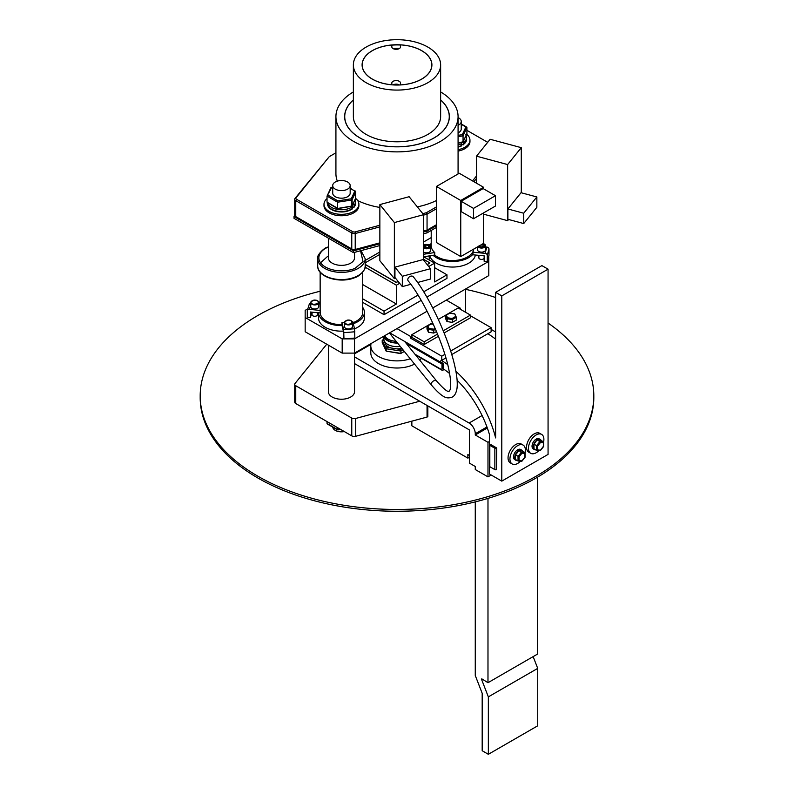 <?xml version="1.0" encoding="UTF-8"?>
<svg xmlns="http://www.w3.org/2000/svg" width="794" height="794" viewBox="0 0 794 794"><rect width="100%" height="100%" fill="white"/><g stroke="black" fill="none" stroke-linecap="round" stroke-linejoin="round"><path stroke-width="1.19" d="M460.748 142.414L461.522 143.754L461.522 145.53L460.748 145.977M463.875 140.27L465.552 136.667M461.522 144.091L462.753 144.796L463.527 144.359L462.753 141.233M351.673 205.378L352.596 206.609L352.596 208.385L351.673 208.931M329.341 203.502L335.604 207.433M352.596 207.323L354.114 206.986L354.114 205.209L353.191 203.979L354.491 200.783M328.359 247.123L327.604 247.44C321.749 249.405 313.551 258.02 323.525 265.782C333.996 273.305 350.511 270.913 355.285 268.134L363.047 261.702L360.536 250.755M431.728 385.378A3.275 2.422 141.1 0 1 433.723 380.852A3.275 2.422 141.1 0 1 436.819 381.269C449.861 395.928 448.799 389.993 449.096 391.293L449.88 390.172C450.297 389.457 452.133 385.14 448.521 367.959C442.794 341.102 423.232 298.951 408.205 280.907A3.275 2.422 -38.9 0 1 410.19 276.372A3.275 2.422 -38.9 0 1 413.297 276.788C429.137 295.934 448.868 338.542 454.902 366.52C457.056 375.969 457.731 383.462 456.917 388.991C455.954 393.675 454.228 396.434 451.736 397.278C448.014 398.102 444.432 400.236 431.728 385.378L389.407 332.974M520.437 461.245A10.908 6.292 -60 0 1 512.209 463.984A10.908 6.292 -60 0 1 511.822 463.726A10.908 6.292 -60 0 1 512.418 451.042A10.908 6.292 -60 0 1 523.117 445.087A10.908 6.292 -60 0 1 523.504 445.345A10.908 6.292 -60 0 1 525.072 452.729M512.209 463.984L510.304 462.882A10.908 6.292 -60 0 1 509.917 462.624A10.908 6.292 -60 0 1 510.512 449.94A10.908 6.292 -60 0 1 521.211 443.995L523.117 445.087M538.947 450.555A10.908 6.292 -60 0 1 530.72 453.295A10.908 6.292 -60 0 1 530.342 453.046A10.908 6.292 -60 0 1 530.918 440.362A10.908 6.292 -60 0 1 541.627 434.407A10.908 6.292 -60 0 1 541.994 434.646A10.908 6.292 -60 0 1 543.582 442.04M530.72 453.295L528.814 452.193A10.908 6.292 -60 0 1 528.447 451.955A10.908 6.292 -60 0 1 529.012 439.271A10.908 6.292 -60 0 1 539.721 433.306L541.627 434.407M518.998 450.694L522.313 450.992L524.874 452.471L521.46 452.163L518.035 456.421L518.035 460.977L519.087 460.629L518.035 460.977L515.475 459.498L515.475 454.942L519.087 456.768L521.986 453.166L518.998 450.416A5.846 3.375 -60 0 1 521.817 450.188A5.846 3.375 -60 0 1 522.72 451.23M521.817 450.188L520.586 449.473A5.846 3.375 120 0 0 517.767 449.702L517.767 450.456M518.998 450.416L517.767 449.702M517.331 460.57A5.846 3.375 -60 0 1 515.971 460.312A5.846 3.375 -60 0 1 514.76 457.632A5.846 3.375 -60 0 1 518.373 450.813L517.142 450.099A5.846 3.375 120 0 0 513.529 456.917A5.846 3.375 120 0 0 514.74 459.597L515.971 460.312M458.078 117.572A8.724 5.042 180 0 1 461.235 121.452A8.724 5.042 180 0 1 458.078 125.323M461.235 121.452L461.235 129.025A8.724 5.042 180 0 1 458.078 132.896M323.992 204.257L323.992 205.686A17.448 10.074 -0 0 0 329.103 212.812A17.448 10.074 -0 0 0 348.119 214.995A17.448 10.074 -0 0 0 358.898 205.686L358.898 204.257A17.448 10.074 180 0 1 348.119 213.566A17.448 10.074 180 0 1 329.103 211.383A17.448 10.074 180 0 1 323.992 204.257A17.448 10.074 180 0 1 327.039 198.569M355.613 198.371A17.448 10.074 180 0 1 358.898 204.257M349.876 184.258A8.724 5.042 180 0 1 350.174 185.568A8.724 5.042 180 0 1 342.591 190.56A8.724 5.042 180 0 1 333.014 186.878A8.724 5.042 180 0 1 332.716 185.568A8.724 5.042 180 0 1 340.308 180.575A8.724 5.042 180 0 1 349.876 184.258M350.174 185.568L350.174 193.141A8.724 5.042 180 0 1 342.591 198.143A8.724 5.042 180 0 1 333.014 194.451A8.724 5.042 180 0 1 332.716 193.141L332.716 185.568M354.531 252.373L354.531 257.792A13.091 7.553 180 0 1 343.157 265.285A13.091 7.553 180 0 1 328.805 259.747A13.091 7.553 180 0 1 328.359 257.792L328.359 238.14M548.068 323.019A196.813 113.631 180 0 1 591.49 378.44A196.813 113.631 180 0 1 593.813 395.839L593.813 397.625A196.813 113.631 180 0 1 412.116 510.919A196.813 113.631 180 0 1 202.51 415.034A196.813 113.631 180 0 1 200.187 397.625L200.187 395.839A196.813 113.631 180 0 1 320.151 291.239M593.813 395.839A196.813 113.631 180 0 1 412.116 509.133A196.813 113.631 180 0 1 202.51 413.247A196.813 113.631 180 0 1 200.187 395.839M419.847 360.248A26.172 15.116 -0 0 0 421.406 358.322M384.495 341.36L384.495 341.638A12.476 7.206 0 0 0 384.504 341.827L386.013 345.072A12.476 7.206 0 0 0 388.157 346.73A12.476 7.206 0 0 0 391.025 347.971L396.643 348.844A12.476 7.206 0 0 0 401.774 348.288M407.838 343.286A13.091 7.553 180 0 1 406.786 344.08M400.236 346.392A13.091 7.553 180 0 1 387.72 344.417A13.091 7.553 180 0 1 383.889 339.078L383.889 336.16M397.546 343.058A13.091 7.553 180 0 1 387.72 340.854A13.091 7.553 180 0 1 383.929 336.14M397.268 342.71A12.476 7.206 180 0 1 388.157 340.606A12.476 7.206 180 0 1 384.504 335.802M396.107 341.271A12.476 7.206 180 0 1 388.157 339.177A12.476 7.206 180 0 1 384.792 335.644M332.736 427.112A8.724 5.042 0 0 0 333.014 428.115A8.724 5.042 0 0 0 344.308 431.559M477.561 246.865L477.561 249.812A4.01 2.313 0 0 0 477.789 250.586A4.01 2.313 0 0 0 482.256 252.095A4.01 2.313 0 0 0 485.591 249.812L485.591 245.753A4.01 2.313 180 0 1 482.395 248.016A4.01 2.313 180 0 1 477.899 246.676M423.639 252.125A4.01 2.313 0 0 0 423.698 252.164A4.01 2.313 0 0 0 428.075 252.661A4.01 2.313 0 0 0 430.556 250.527L430.556 246.458A4.01 2.313 180 0 1 428.075 248.601A4.01 2.313 180 0 1 423.698 248.095A4.01 2.313 180 0 1 423.639 248.065M473.75 249.068A21.289 12.287 180 0 1 473.591 249.931M473.462 250.408A21.289 12.287 180 0 1 459.051 259.936A21.289 12.287 180 0 1 437.702 257.077A21.289 12.287 180 0 1 434.755 255.033L434.755 252.542A21.289 12.287 180 0 1 431.251 246.507L430.556 246.616M472.966 254.249A22.947 13.25 180 0 1 436.551 257.762A22.947 13.25 180 0 1 433.077 255.291L434.755 255.033M429.832 255.867A22.947 13.25 0 0 0 436.551 263.32A22.947 13.25 0 0 0 460.48 266.228A22.947 13.25 0 0 0 475.358 255.023M428.562 259.608A2.71 1.558 0 0 0 429.246 258.576L429.246 255.956M478.871 255.34L478.871 257.861A2.71 1.558 0 0 0 479.03 258.378A2.71 1.558 0 0 0 481.621 259.42A2.71 1.558 0 0 0 484.151 258.338M351.315 320.955A4.01 2.313 180 0 1 352.496 322.592L351.226 320.756C348.119 319.387 345.866 320.002 344.467 322.592L344.467 326.652A4.01 2.313 0 0 0 345.638 328.289A4.01 2.313 0 0 0 350.015 328.795A4.01 2.313 0 0 0 352.496 326.652L352.496 322.592A4.01 2.313 180 0 1 350.015 324.736A4.01 2.313 180 0 1 345.638 324.23A4.01 2.313 180 0 1 344.467 322.592A4.01 2.313 180 0 1 345.807 320.865M318.136 301.343A4.01 2.313 180 0 1 318.781 302.603L318.057 301.154C314.94 299.318 312.508 299.795 310.752 302.603L310.752 306.663A4.01 2.313 0 0 0 311.397 307.923A4.01 2.313 0 0 0 315.903 308.886A4.01 2.313 0 0 0 318.781 306.663L318.781 302.603A4.01 2.313 180 0 1 315.903 304.827A4.01 2.313 180 0 1 311.397 303.864A4.01 2.313 180 0 1 310.752 302.603A4.01 2.313 180 0 1 312.092 300.876M341.946 324.657A21.289 12.287 180 0 1 320.181 312.935L320.181 310.434A21.289 12.287 180 0 1 320.151 309.868L320.151 272.183M362.739 272.183L362.739 312.36A21.289 12.287 180 0 1 354.461 322.096A21.289 12.287 180 0 1 353.062 322.662M344.477 322.404L341.946 322.612L342.065 325.609A22.947 13.25 180 0 1 318.503 312.757L318.493 317.918A22.947 13.25 0 0 0 343.395 331.118M354.551 328.795A22.947 13.25 0 0 0 355.474 328.408A22.947 13.25 0 0 0 364.396 317.918L364.396 312.36A22.947 13.25 180 0 1 355.474 322.85A22.947 13.25 180 0 1 353.31 323.704M342.065 325.609L343.524 331.654L343.961 338.939L354.849 338.055L354.541 328.756L352.834 321.719L352.278 321.769M312.062 312.181L312.062 314.712A2.71 1.558 0 0 0 312.499 315.565A2.71 1.558 0 0 0 315.536 316.211A2.71 1.558 0 0 0 317.471 314.712L317.471 312.727M328.359 345.132L328.359 391.68A13.091 7.553 0 0 0 328.805 393.635A13.091 7.553 0 0 0 343.157 399.174A13.091 7.553 0 0 0 354.531 391.68L354.531 353.112L342.184 353.112L305.164 331.743L305.164 317.491L342.184 338.869L343.941 338.869M397 90.079A43.63 25.19 180 0 1 353.37 64.89A43.63 25.19 180 0 1 397 39.7A43.63 25.19 180 0 1 440.63 64.89A43.63 25.19 180 0 1 397 90.079M353.37 64.89L353.37 116.609A43.63 25.19 -0 0 0 397 141.798A43.63 25.19 -0 0 0 440.63 116.609L440.63 64.89M391.809 45.099A34.906 20.148 180 0 1 397 44.881A34.906 20.148 180 0 1 400.543 44.98M429.604 57.843A34.906 20.148 180 0 1 431.906 64.959M397 44.742A34.906 20.148 180 0 1 431.906 64.89A34.906 20.148 180 0 1 397 85.037A34.906 20.148 180 0 1 362.094 64.89A34.906 20.148 180 0 1 397 44.742M344.735 116.688A52.265 30.172 -0 0 0 344.735 116.758A52.265 30.172 -0 0 0 348.07 127.358M353.37 99.994A52.265 30.172 -0 0 0 344.735 116.609A52.265 30.172 -0 0 0 397 146.791A52.265 30.172 -0 0 0 449.265 116.609A52.265 30.172 -0 0 0 440.63 99.994M449.354 116.688A52.354 30.222 -0 0 0 445.93 106.009M353.37 99.905A52.354 30.222 -0 0 0 344.646 116.609A52.354 30.222 -0 0 0 397 146.84A52.354 30.222 -0 0 0 449.354 116.609A52.354 30.222 -0 0 0 440.63 99.905M431.817 64.959A34.817 20.098 180 0 1 431.817 65.029L431.817 64.89A34.817 20.098 180 0 0 400.543 44.891L400.543 46.816A4.367 2.521 180 0 1 396.176 49.337A4.367 2.521 180 0 1 391.809 46.816L391.809 45.01A34.817 20.098 180 0 0 362.183 64.89A34.817 20.098 180 0 0 391.809 84.769L391.809 84.819M353.37 91.935A61.078 35.264 -0 0 0 335.922 116.609A61.078 35.264 -0 0 0 397 151.872A61.078 35.264 -0 0 0 458.078 116.609A61.078 35.264 -0 0 0 440.63 91.935M335.922 116.609L335.922 173.608A61.078 35.264 -0 0 0 337.321 181.131M357.717 200.614A61.078 35.264 -0 0 0 379.86 207.452M537.508 440.015L540.823 440.303L543.384 441.782L539.97 441.484L536.546 445.732L536.546 450.297L537.598 449.94L536.546 450.297L533.985 448.818L533.985 444.253L537.598 446.079L540.496 442.486L537.508 439.727A5.846 3.375 -60 0 1 540.327 439.499A5.846 3.375 -60 0 1 541.23 440.541M540.327 439.499L539.096 438.784A5.846 3.375 120 0 0 536.278 439.013L536.278 439.777M537.508 439.727L536.278 439.013M535.841 449.88A5.846 3.375 -60 0 1 534.481 449.622A5.846 3.375 -60 0 1 533.27 446.943A5.846 3.375 -60 0 1 536.883 440.124L535.652 439.41A5.846 3.375 120 0 0 532.04 446.238A5.846 3.375 120 0 0 533.25 448.908L534.481 449.622M533.985 444.253L536.883 440.124M362.094 64.959A34.906 20.148 180 0 1 364.396 57.843M445.93 127.358A52.265 30.172 -0 0 0 449.265 116.758A52.265 30.172 -0 0 0 449.265 116.688M364.396 72.075A34.817 20.098 180 0 1 362.183 65.029A34.817 20.098 180 0 1 362.183 64.959M391.809 45.159A34.817 20.098 180 0 1 400.543 45.04L400.543 46.816M431.817 65.029A34.817 20.098 180 0 1 429.604 72.075M348.07 106.009A52.354 30.222 -0 0 0 344.646 116.688M431.817 64.89A34.817 20.098 180 0 1 400.543 84.889L400.543 83.102A4.367 2.521 180 0 0 396.176 80.581A4.367 2.521 180 0 0 391.809 83.102L391.809 84.769M392.911 48.494A34.817 20.098 180 0 1 399.571 48.404M399.442 84.988A4.367 2.521 -0 0 0 393.05 84.908M417.326 206.867A61.078 35.264 -0 0 0 436.462 200.525M458.078 173.965A61.078 35.264 -0 0 0 458.078 173.608L458.078 116.609M449.642 373.557A77.405 44.692 60 0 0 443.131 368.744L443.131 363.364L441.98 364.029L408.047 344.437L408.047 345.648L436.819 381.269M441.98 364.029L441.98 369.825A1.112 0.635 120 0 0 442.764 370.272L444.183 369.458M408.94 343.921L408.047 344.437M441.027 360.744L445.91 357.925L441.772 360.307L441.772 356.178L410.915 338.373L412.255 337.599M441.772 360.307L439.548 361.598L389.695 332.815M495.625 339.137A83.479 48.196 -120 0 0 487.804 333.738L451.736 354.561L491.129 331.813L491.129 327.684L450.655 351.057M501.788 481.124L548.068 454.406L548.068 269.176L501.788 295.884L501.788 481.124L489.441 473.998L489.441 441.474L487.982 442.318L487.982 476.866L491.198 475.011M487.337 428.016L475.269 434.973L487.982 442.318M457.106 380.247A77.405 44.692 60 0 1 489.402 434.328L489.441 441.474M422.825 213.675L426.388 212.713L427.053 214.182L436.462 208.753L436.462 227.412L427.053 232.85L427.053 231.064L423.639 231.987M436.462 225.635L427.053 231.064M379.86 226.886L379.86 242.845L355.712 249.346A3.494 2.015 180 0 1 351.762 248.949L295.755 216.613A3.494 2.015 180 0 1 294.733 215.184L294.733 199.225A3.494 2.015 -0 0 0 295.755 200.654L351.762 232.989A3.494 2.015 -0 0 0 355.712 233.386L379.86 226.886L379.86 204.584L394.37 222.568L394.37 278.664L395.63 278.327M379.86 242.845L379.86 245.554L353.499 252.651L353.499 250.874L294.028 216.534L294.802 215.581M379.86 243.778L353.499 250.874M473.899 181.697L476.499 178.481L476.499 183.206M458.078 151.108A17.448 10.074 -0 0 0 469.959 141.56L469.959 140.141A17.448 10.074 180 0 1 458.078 149.689M335.922 152.805L329.272 156.646L296.093 197.726A2.352 1.36 -0 0 0 296.559 199.264L352.566 231.6A2.352 1.36 -0 0 0 355.226 231.868L379.86 225.238M426.388 212.713L436.462 206.897M472.529 180.913L476.499 176M487.685 142.325L466.912 130.325M423.639 215.105L427.053 214.182L427.053 230.141L423.639 231.064M329.272 156.646L295.06 198.371A3.494 2.015 -0 0 0 294.733 199.225M379.86 243.053L355.226 249.683A2.352 1.36 180 0 1 352.566 249.405L296.559 217.07A2.352 1.36 180 0 1 296.549 217.07L295.755 216.613L295.755 200.654L296.559 199.264M352.566 249.405L351.762 248.949L352.566 249.405M426.388 230.528L436.462 224.712L426.388 230.528L423.639 231.262M427.053 232.85L423.639 233.764M353.499 252.651L294.028 218.32L294.028 216.534M470.465 315.744L491.129 327.684M444.848 354.402L441.772 356.178M430.944 324.031L433.306 324.23M436.472 331.545L433.832 333.073L428.442 332.239L426.993 329.123L426.993 326.304L431.172 323.902M426.993 326.304L427.827 325.828L429.048 328.468L428.442 329.421L426.993 326.304M433.832 333.073L433.613 329.173L429.048 328.468M449.454 313.342L445.503 315.615L445.503 318.434L446.953 321.55L447.558 317.779L446.337 315.139L445.503 315.615L446.953 318.731L452.342 319.565L452.123 318.483L447.558 317.779M446.953 321.55L452.342 322.384L456.292 320.101L456.292 317.292L455.468 316.558L452.123 318.483M452.342 322.384L452.342 319.565L456.292 317.292L454.853 314.176M428.442 332.239L428.442 329.421L433.832 330.254L435.519 329.282M443.251 330.81L470.465 315.099L458.118 307.973L438.308 319.416M432.611 322.701L411.848 334.691L424.185 341.817L437.534 334.115M411.848 334.691L411.967 337.43L424.185 344.487L438.397 336.279M444.124 332.964L470.465 317.769L470.465 315.099M424.185 341.817L424.185 344.487M459.359 308.687L460.282 308.161L446.337 300.112L432.75 307.953M427.073 311.228L396.98 328.607L410.915 336.656L411.967 336.051M460.282 308.161L460.282 309.223M410.915 336.656L410.915 338.373M434.636 267.677L446.972 274.803L434.636 281.93L434.636 263.122L428.74 266.526M399.66 283.309L396.385 285.205L396.385 304.013L384.048 311.139L362.739 298.842M418.041 295.07L384.048 314.702L384.048 311.139M446.972 274.803L446.972 278.366L423.718 291.795M384.048 314.702L362.739 302.395M365.18 260.472L379.86 251.996M423.639 259.31L429.931 262.943L427.222 264.65M398.141 281.433L396.325 282.485L365.18 264.501M365.091 267.141L396.385 285.205M423.639 256.77L434.636 263.122M396.385 304.013L362.739 284.589M429.931 262.943L427.142 264.551M398.072 281.334L396.325 282.346L365.18 264.362M365.18 262.834L379.86 254.358M318.503 312.836L310.385 312.002L310.385 317.491L312.012 312.171M362.739 307.417A22.947 13.25 180 0 1 364.396 312.36M343.961 338.939L343.653 329.639L354.541 328.756M341.946 322.612L343.653 329.639M310.752 305.015L309.432 309.342A2.184 1.757 -163 0 0 307.278 310.911L307.278 317.173L310.385 317.491M318.503 312.757L320.181 312.935M309.432 309.342L320.181 310.434M320.151 303.993L318.781 303.854M309.194 304.658A2.184 1.757 17 0 1 310.752 303.1M485.114 253.346A2.184 1.757 -164.7 0 1 487.268 255.331L487.268 261.593L484.151 261.315L484.151 255.827L472.966 254.805L472.966 252.234L485.114 253.346L486.831 247.083L485.591 246.964M433.077 255.291L424.601 256.67L424.601 257.325M487.268 261.593L488.985 255.331L488.985 249.058A2.184 1.757 15.3 0 0 486.831 247.083M430.12 245.316A22.947 13.25 180 0 1 431.211 243.301M423.639 254.199L423.668 254.259A2.184 1.717 155.1 0 0 423.639 254.259L434.755 252.542M473.849 249.008L472.966 252.234M425.872 247.53L425.743 244.363L428.75 244.83L429.554 246.577L427.341 247.847L424.691 247.53M428.75 244.83L428.393 247.093M482.702 243.897L484.519 244.79L483.625 246.537M481.095 247.232L483.953 246.567L484.519 244.79L484.042 245.247L482.067 244.264L482.057 246.865M479.586 245.693L479.586 246.339M344.854 338.869L354.521 338.869L354.521 353.112L396.98 328.607M426.864 297.105L488.786 261.355L488.786 275.597L446.337 300.112M354.521 338.869L421.197 300.37M342.184 338.869L342.184 353.112M307.854 308.816L305.164 310.365L305.164 317.491M431.211 237.595L423.639 241.972M320.151 301.72L318.781 302.514M488.786 261.355L488.786 256.065M327.039 421.594L327.039 423.51L328.061 424.105L337.212 429.385L337.212 427.47M354.531 363.583L419.728 401.228L355.712 418.458A3.494 2.015 180 0 1 351.762 418.061L295.755 385.725A3.494 2.015 180 0 1 294.733 384.296L294.733 402.111A3.494 2.015 180 0 0 295.755 403.531L351.762 435.866A3.494 2.015 180 0 0 355.712 436.273L427.053 417.068L427.847 416.602L427.847 405.913M491.129 329.381L495.625 331.981M294.733 384.296A3.494 2.015 180 0 1 295.06 383.442L326.751 344.209M427.053 417.068L427.053 405.456M383.889 339.286L382.222 340.249L382.222 342.601L386.182 351.117L400.603 353.588L404.315 351.444L400.603 353.588M382.222 340.249L386.182 348.764L386.182 351.117L400.93 353.399L400.93 351.047L403.024 349.836M384.504 341.827L383.442 339.544M386.013 345.072L387.065 347.355L386.182 348.764L400.93 351.047L400.603 349.449L396.643 348.844M391.025 347.971L387.065 347.355M402.042 348.626L400.603 349.449M410.26 358.799A26.172 15.116 180 0 1 383.988 358.888A26.172 15.116 180 0 1 370.798 345.777A26.172 15.116 180 0 1 371.076 343.554M370.798 345.777L370.798 352.893A26.172 15.116 -0 0 0 386.36 366.709A26.172 15.116 -0 0 0 414.547 364.099M419.728 401.228L469.472 429.951L469.472 463.15L475.269 466.495L475.269 469.532L487.982 476.866M475.269 434.973L475.269 433.723A8.724 5.042 -120 0 0 469.105 423.033L354.531 356.893M370.917 344.358L354.531 353.816M481.442 679.069L488.35 696.874L488.35 754.3L482.186 750.737L482.186 693.311L475.269 675.505L475.269 501.877M488.35 754.3L537.717 725.805L537.717 668.379L533.151 656.618M537.717 668.379L488.35 696.874M537.34 477.283L537.34 654.196L487.982 682.701L481.809 678.85M487.982 682.701L487.982 498.384M469.472 457.205L467.865 458.128L467.865 454.575L469.472 455.498M467.865 458.128L411.848 425.792L411.848 421.157M465.592 289.344A196.813 113.631 180 0 1 495.625 297.512M332.716 187.324L330.899 187.801M331.654 187.493L327.039 196.118L327.039 202.172L337.589 208.266L337.589 202.212L351.474 200.058L351.246 198.798L354.829 191.076L350.174 188.386M330.949 187.573L327.039 196.118L337.589 202.212L337.857 200.872L351.246 198.798A0.913 0.725 24.9 0 1 352.129 199.681L355.712 191.959A0.913 0.725 -155.1 0 0 354.829 191.076A0.913 0.526 -60 0 1 355.474 191.414M337.857 208.425L351.474 206.112L351.474 200.058A0.913 0.526 -0 0 0 352.129 199.681L352.129 205.745A0.913 0.526 180 0 1 351.474 206.112L352.07 205.993A0.913 0.725 24.9 0 1 351.464 206.361M339.604 208.157L349.499 206.619M353.191 207.542L354.114 206.986A14.133 8.158 0 0 0 355.583 203.373L355.136 199.393M458.078 135.337L462.307 134.682L465.889 126.951L466.912 127.546L466.912 133.6L463.051 141.918L458.078 142.682M461.235 124.271L466.912 127.546L463.051 135.863L463.051 141.918L462.307 142.235M462.307 134.682L463.051 135.863L458.078 136.628M465.889 134.504L466.842 133.868L463.001 142.146M458.078 143.386L459.895 142.781M462.753 144.796L463.527 144.359A14.133 8.158 0 0 0 466.644 139.248L466.187 135.278M466.664 134.255A17.448 10.074 180 0 1 469.959 140.141M521.281 192.773L521.281 147.664L507.634 164.557L507.634 220.663L508.587 219.481M507.902 208.971L507.902 219.293L523.712 223.561L536.853 207.294L536.853 196.962L521.033 192.704L507.902 208.971L523.712 213.229L523.712 223.561M521.281 147.664L490.146 139.278L476.499 156.18L507.634 164.557M476.499 156.18L476.499 178.481M483.586 214.182L507.634 220.663M536.853 196.962L523.712 213.229M379.86 245.554L379.86 260.69L394.37 278.664M423.639 260.214L423.639 214.688L394.37 222.568M417.594 282.495L430.497 279.022L430.497 268.7L423.123 259.569L394.946 267.151L394.946 277.473L402.32 286.604L410.835 284.312M379.86 204.584L409.118 196.714L423.639 214.688M430.497 268.7L402.32 276.282L402.32 286.604M402.32 276.282L394.946 267.151M483.586 188.843L483.586 187.295L459.289 173.271L436.462 186.451L436.462 208.753M483.586 187.295L460.748 200.475L460.748 256.571L483.586 243.391L483.586 212.901M483.139 188.585L461.155 201.269L461.155 211.601L473.492 218.727L495.476 206.033L495.476 195.701L483.139 188.585M436.462 227.412L436.462 242.547L460.748 256.571M436.462 186.451L460.748 200.475M495.476 195.701L473.492 208.395L461.155 201.269M473.492 208.395L473.492 218.727M443.131 363.364L439.797 361.449M494.851 469.611L489.819 466.703L489.819 445.335L490.97 444.67L496.766 448.024L496.389 469.611A1.092 0.625 180 0 1 494.851 469.611L494.851 448.233A1.092 0.625 0 0 0 496.389 448.233L496.766 448.024M548.068 269.176L541.895 265.613L495.625 292.331L495.625 437.921A83.479 48.196 -120 0 0 455.895 371.324M447.727 364.635A83.479 48.196 -120 0 0 441.524 360.456M539.97 450.595L540.496 450.198L537.598 449.94L537.598 446.079M543.384 446.347L540.496 450.198M540.496 442.486L543.384 442.744L543.384 441.782L543.384 446.605M521.46 461.284L521.986 460.887L519.087 460.629L519.087 456.768M524.874 457.026L521.986 460.887M521.986 453.166L524.874 453.424L524.874 452.471L524.874 457.284M536.883 440.65L537.409 440.005M515.475 454.942L518.899 450.684M518.373 451.329L518.373 450.813M501.788 295.884L495.625 292.331M489.819 445.335L494.851 448.233M458.078 146.751A14.133 8.158 0 0 0 461.522 145.53M463.527 142.573A14.133 8.158 0 0 0 466.644 137.471M352.367 208.891C347.008 212.236 340.894 212.861 334.046 210.738C329.798 209.14 327.555 206.678 327.307 203.373A14.133 8.158 0 0 0 333.837 210.241A14.133 8.158 0 0 0 352.596 208.385M327.446 202.718A14.133 8.158 0 0 0 333.837 208.465A14.133 8.158 0 0 0 352.596 206.609M354.114 205.209A14.133 8.158 0 0 0 355.583 201.587M484.251 244.026A4.01 2.313 180 0 1 485.174 244.711M483.268 243.569L484.955 244.711C487.566 246.775 478.425 248.641 478.206 246.08M423.639 244.899L429.078 244.651C432.978 245.862 426.11 249.822 424.006 247.569L423.639 247.311M328.359 246.835L327.168 247.341C325.471 246.954 316.032 255.202 317.709 258.675A23.731 13.706 0 0 0 330.979 270.982A23.731 13.706 0 0 0 355.95 269.523A23.731 13.706 0 0 0 365.18 258.675L361.022 250.626M345.946 323.694C342.045 322.483 348.903 318.523 351.008 320.776C354.908 321.997 348.05 325.947 345.946 323.694M311.764 303.368C308.39 301.71 316.528 298.663 317.769 301.125C321.143 302.782 313.005 305.829 311.764 303.368M355.95 276.719A23.731 13.706 0 0 0 365.18 265.881C366.838 269.364 357.498 277.563 355.732 277.215C341.44 284.163 317.054 277.572 317.709 265.881A23.731 13.706 0 0 0 330.979 278.178A23.731 13.706 0 0 0 355.95 276.719M485.362 244.979A4.01 2.313 180 0 1 485.591 245.753L483.377 243.51M429.385 244.83A4.01 2.313 180 0 1 430.556 246.458L429.296 244.631L423.639 244.721M441.98 369.825L414.994 354.243M355.226 231.868L355.226 249.683M352.566 231.6L351.762 232.989L351.762 248.949M296.093 197.726L295.06 198.371M435.102 328.309L433.613 329.173M449.682 313.213L454.247 313.918M343.961 332.666L354.849 331.783M327.604 256.422L319.406 263.767M487.268 255.331L488.985 249.058M424.333 247.381L423.639 245.882M423.639 245.574L425.743 244.363M481.005 247.162L478.871 246.11M424.601 247.331L424.016 246.071M424.036 246.061L425.872 244.999L428.393 245.396L429.018 246.736M338.095 427.976L338.095 429.524A0.913 0.526 180 0 1 337.212 429.385A0.913 0.526 -60 0 0 337.4 429.802L337.857 429.752A0.913 0.526 -60 0 1 337.4 429.802L327.336 423.996M340.199 429.197L337.996 429.911L340.725 429.494M295.755 403.531L295.755 385.725M351.762 435.866L351.762 418.061M355.712 436.273L355.712 418.458M482.087 415.54L469.105 423.033M486.96 426.974L475.269 433.723M328.061 195.215L337.857 200.872M355.712 197.746A0.913 0.526 180 0 1 355.712 198.014L355.712 191.959A0.913 0.526 -0 0 0 355.543 191.493M355.712 198.014L352.129 205.745A0.913 0.725 24.9 0 1 352.07 205.993L355.662 198.262A0.913 0.725 -155.1 0 0 355.712 198.014M355.504 198.47A0.913 0.725 -155.1 0 0 355.662 198.262L355.742 191.82L350.174 188.079M351.246 206.351L337.698 208.624M458.078 144.965A14.133 8.158 0 0 0 461.522 143.754M496.389 448.233L496.389 469.611M458.078 147.188L461.274 146.046M327.307 203.373L327.307 202.639M465.592 288.986L465.592 312.29M317.709 258.675L317.709 265.881M408.047 345.638L404.662 341.45M296.559 217.07L295.755 216.613M433.236 324.071L431.033 323.734M431.013 323.734L427.241 325.917M456.242 317.074L454.813 313.987M454.605 313.829L449.543 313.044M449.523 313.054L445.752 315.228M309.253 304.241L307.347 310.484M365.18 258.675L365.18 265.881M431.211 230.449L431.211 246.517M424.631 247.341L423.986 245.942M429.217 246.626L427.261 247.748L424.542 247.331M484.062 245.157L483.615 246.547M483.725 246.527L481.065 247.063L478.99 246.041M331.207 187.374L332.716 187.146M337.668 208.624L327.336 202.659M355.583 203.373L353.975 207.413M461.235 123.953L466.614 127.06M462.743 142.344L458.078 143.069M466.644 139.248L463.339 144.836M536.764 450.357L540.148 450.664M540.386 450.555L543.592 446.565M543.602 446.546L543.602 442.189M518.254 461.046L521.638 461.344M521.876 461.245L525.082 457.255L525.092 452.878M442.208 370.332L415.56 354.948"/></g></svg>
